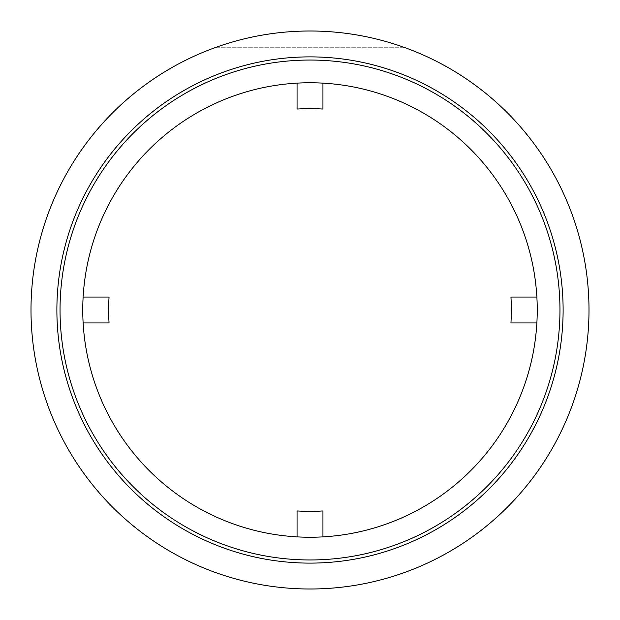 <?xml version="1.0" encoding="UTF-8"?>
<svg xmlns="http://www.w3.org/2000/svg" width="620" height="620" viewBox="0 0 620 620"><rect width="100%" height="100%" fill="white"/><g stroke="black" fill="none" stroke-linecap="round" stroke-linejoin="round"><path stroke-width="0.46" stroke-dasharray="3.1 2.33" d="M405.186 47.74A279 279 0 0 0 214.815 47.74L405.186 47.74A279 279 0 0 0 310 31A279 279 0 0 1 405.186 47.74L214.815 47.74A279 279 0 0 1 310 31A279 279 0 0 0 214.815 47.74L405.186 47.74L214.815 47.74A279 279 0 0 1 405.186 47.74M109.058 322.942L83.127 322.942A227.238 227.238 0 0 1 83.127 297.058L109.058 297.058A201.361 201.361 0 0 0 109.058 322.942M83.127 297.058A227.238 227.238 0 0 0 83.127 322.942M297.058 109.058L297.058 83.127A227.238 227.238 0 0 1 322.942 83.127L322.942 109.058A201.361 201.361 0 0 0 297.058 109.058M322.942 83.127A227.238 227.238 0 0 0 297.058 83.127M510.942 297.058L536.874 297.058A227.238 227.238 0 0 1 536.874 322.942L510.942 322.942A201.361 201.361 0 0 0 510.942 297.058M536.874 322.942A227.238 227.238 0 0 0 536.874 297.058M297.058 510.942A201.361 201.361 0 0 0 322.942 510.942L322.942 536.874A227.238 227.238 0 0 1 297.058 536.874L297.058 510.942M297.058 536.874A227.238 227.238 0 0 0 322.942 536.874M310 82.762A227.238 227.238 0 0 0 113.204 423.623A227.238 227.238 0 0 0 506.796 423.623A227.238 227.238 0 0 0 310 82.762M310 60.039A249.961 249.961 0 0 0 93.527 434.984A249.961 249.961 0 0 0 526.473 434.984A249.961 249.961 0 0 0 310 60.039M310 31A279 279 0 0 0 68.378 449.5A279 279 0 0 0 551.622 449.5A279 279 0 0 0 310 31M310 56.877A253.123 253.123 0 0 0 90.791 436.558A253.123 253.123 0 0 0 529.209 436.558A253.123 253.123 0 0 0 310 56.877"/><path stroke-width="0.93" d="M83.127 322.942L109.058 322.942A201.361 201.361 0 0 1 109.058 297.058L83.127 297.058M297.058 83.127L297.058 109.058A201.361 201.361 0 0 1 322.942 109.058L322.942 83.127M536.874 297.058L510.942 297.058A201.361 201.361 0 0 1 510.942 322.942L536.874 322.942M322.942 536.874L322.942 510.942A201.361 201.361 0 0 1 297.058 510.942L297.058 536.874M310 82.762A227.238 227.238 0 0 0 113.204 423.623A227.238 227.238 0 0 0 506.796 423.623A227.238 227.238 0 0 0 310 82.762M310 60.039A249.961 249.961 0 0 1 526.473 434.984A249.961 249.961 0 0 1 93.527 434.984A249.961 249.961 0 0 1 310 60.039M310 31A279 279 0 0 0 68.378 449.5A279 279 0 0 0 551.622 449.5A279 279 0 0 0 310 31M310 56.877A253.123 253.123 0 0 0 90.791 436.558A253.123 253.123 0 0 0 529.209 436.558A253.123 253.123 0 0 0 310 56.877"/></g></svg>
